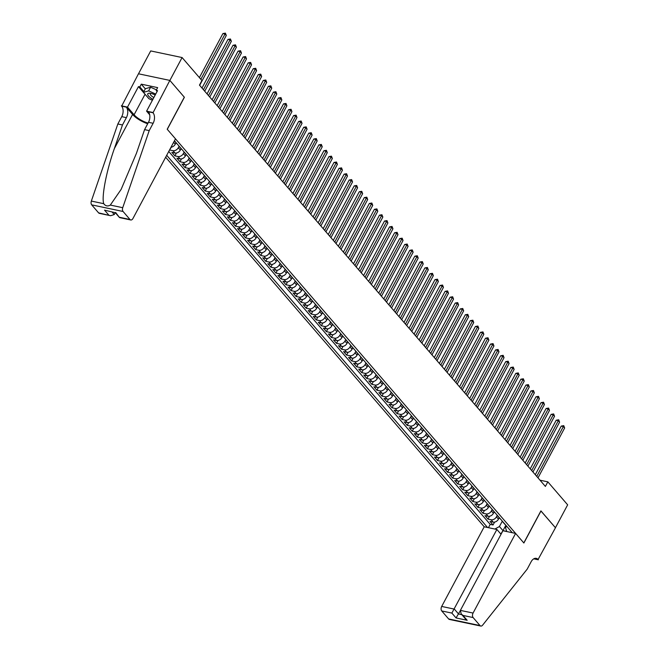 <?xml version="1.0" encoding="UTF-8"?>
<svg xmlns="http://www.w3.org/2000/svg" width="659" height="659" viewBox="0 0 659 659"><rect width="100%" height="100%" fill="white"/><g stroke="black" fill="none" stroke-linecap="round" stroke-linejoin="round"><path stroke-width="0.99" d="M165.664 157.237L484.217 526.788L441.687 606.445L454.364 609.114L458.557 613.982L461.794 614.666M138.497 73.792L150.713 50.924L182.098 57.547L169.874 80.431L184.388 97.277L167.279 129.321L523.806 542.925L540.915 510.882L555.438 527.727L567.654 504.835L547.835 481.844L540.026 480.197M169.643 149.791L171.389 147.163M181.068 148.679L180.319 150.079A4.407 3.138 -40.8 0 1 174.973 153.028L171.875 152.377L174.907 155.895L176.439 153.02M186.118 154.544L185.368 155.944A4.407 3.138 -40.8 0 1 180.022 158.885L176.925 158.234L179.956 161.752L181.489 158.877M191.168 160.401L190.418 161.801A4.407 3.138 -40.8 0 1 185.072 164.75L181.975 164.091L185.006 167.608L186.538 164.734M196.217 166.257L195.468 167.658A4.407 3.138 -40.8 0 1 190.121 170.607L187.024 169.948L190.056 173.465L191.588 170.599M201.267 172.114L200.517 173.515A4.407 3.138 -40.8 0 1 195.171 176.464L192.074 175.813L195.105 179.322L196.637 176.455M206.316 177.971L205.567 179.372A4.407 3.138 -40.8 0 1 200.221 182.321L197.123 181.67L200.155 185.187L201.687 182.312M211.366 183.836L210.616 185.237A4.407 3.138 -40.8 0 1 205.27 188.177L202.173 187.527L205.204 191.044L206.737 188.169M216.416 189.693L215.666 191.094A4.407 3.138 -40.8 0 1 210.32 194.034L207.223 193.384L210.254 196.901L211.786 194.026M221.465 195.55L220.716 196.95A4.407 3.138 -40.8 0 1 215.369 199.899L212.272 199.24L215.304 202.758L216.836 199.891M226.515 201.407L225.765 202.807A4.407 3.138 -40.8 0 1 220.419 205.756L217.322 205.106L220.353 208.615L221.885 205.748M231.564 207.264L230.823 208.664A4.407 3.138 -40.8 0 1 225.469 211.613L222.371 210.962L225.403 214.48L226.935 211.605M236.614 213.121L235.873 214.529A4.407 3.138 -40.8 0 1 230.518 217.47L227.421 216.819L230.452 220.337L231.984 217.462M241.664 218.986L240.922 220.386A4.407 3.138 -40.8 0 1 235.568 223.327L232.47 222.676L235.502 226.194L237.034 223.319M246.713 224.843L245.972 226.243A4.407 3.138 -40.8 0 1 240.617 229.192L237.528 228.533L240.551 232.05L242.084 229.184M251.763 230.699L251.021 232.1A4.407 3.138 -40.8 0 1 245.667 235.049L242.578 234.398L245.601 237.907L247.133 235.041M256.821 236.556L256.071 237.957A4.407 3.138 -40.8 0 1 250.717 240.906L247.627 240.255L250.651 243.764L252.191 240.897M261.87 242.413L261.121 243.822A4.407 3.138 -40.8 0 1 255.766 246.763L252.677 246.112L255.7 249.629L257.241 246.754M266.92 248.278L266.17 249.679A4.407 3.138 -40.8 0 1 260.824 252.619L257.727 251.969L260.758 255.486L262.29 252.611M271.969 254.135L271.22 255.535A4.407 3.138 -40.8 0 1 265.874 258.485L262.776 257.826L265.808 261.343L267.34 258.476M277.019 259.992L276.269 261.392A4.407 3.138 -40.8 0 1 270.923 264.341L267.826 263.691L270.857 267.2L272.389 264.333M282.068 265.849L281.319 267.249A4.407 3.138 -40.8 0 1 275.973 270.198L272.875 269.547L275.907 273.057L277.439 270.19M287.118 271.706L286.368 273.106A4.407 3.138 -40.8 0 1 281.022 276.055L277.925 275.404L280.956 278.922L282.489 276.047M292.168 277.571L291.418 278.971A4.407 3.138 -40.8 0 1 286.072 281.912L282.975 281.261L286.006 284.779L287.538 281.904M297.217 283.428L296.468 284.828A4.407 3.138 -40.8 0 1 291.121 287.777L288.024 287.118L291.056 290.635L292.588 287.769M302.267 289.285L301.517 290.685A4.407 3.138 -40.8 0 1 296.171 293.634L293.074 292.983L296.105 296.492L297.637 293.626M307.316 295.141L306.567 296.542A4.407 3.138 -40.8 0 1 301.221 299.491L298.123 298.84L301.155 302.349L302.687 299.483M312.366 300.998L311.616 302.399A4.407 3.138 -40.8 0 1 306.27 305.348L303.173 304.697L306.204 308.214L307.737 305.339M317.416 306.863L316.666 308.264A4.407 3.138 -40.8 0 1 311.32 311.205L308.223 310.554L311.254 314.071L312.786 311.196M322.465 312.72L321.716 314.121A4.407 3.138 -40.8 0 1 316.369 317.07L313.272 316.411L316.304 319.928L317.836 317.053M327.515 318.577L326.765 319.977A4.407 3.138 -40.8 0 1 321.419 322.926L318.322 322.267L321.353 325.785L322.885 322.918M332.564 324.434L331.815 325.834A4.407 3.138 -40.8 0 1 326.469 328.783L323.371 328.133L326.403 331.642L327.935 328.775M337.614 330.291L336.864 331.691A4.407 3.138 -40.8 0 1 331.518 334.64L328.421 333.989L331.452 337.507L332.984 334.632M342.664 336.156L341.914 337.556A4.407 3.138 -40.8 0 1 336.568 340.497L333.47 339.846L336.502 343.364L338.034 340.489M347.713 342.013L346.964 343.413A4.407 3.138 -40.8 0 1 341.617 346.362L338.52 345.703L341.551 349.221L343.084 346.346M352.763 347.87L352.021 349.27A4.407 3.138 -40.8 0 1 346.667 352.219L343.57 351.56L346.601 355.077L348.133 352.211M357.812 353.726L357.071 355.127A4.407 3.138 -40.8 0 1 351.717 358.076L348.619 357.425L351.651 360.934L353.183 358.068M362.862 359.583L362.12 360.984A4.407 3.138 -40.8 0 1 356.766 363.933L353.669 363.282L356.7 366.799L358.232 363.925M367.911 365.448L367.17 366.849A4.407 3.138 -40.8 0 1 361.816 369.79L358.727 369.139L361.75 372.656L363.282 369.781M372.961 371.305L372.22 372.706A4.407 3.138 -40.8 0 1 366.865 375.646L363.776 374.996L366.799 378.513L368.332 375.638M378.019 377.162L377.269 378.563A4.407 3.138 -40.8 0 1 371.915 381.512L368.826 380.853L371.849 384.37L373.389 381.503M383.068 383.019L382.319 384.419A4.407 3.138 -40.8 0 1 376.964 387.368L373.875 386.718L376.899 390.227L378.439 387.36M388.118 388.876L387.368 390.276A4.407 3.138 -40.8 0 1 382.022 393.225L378.925 392.575L381.956 396.092L383.489 393.217M393.168 394.733L392.418 396.141A4.407 3.138 -40.8 0 1 387.072 399.082L383.975 398.431L387.006 401.949L388.538 399.074M398.217 400.598L397.468 401.998A4.407 3.138 -40.8 0 1 392.121 404.939L389.024 404.288L392.056 407.806L393.588 404.931M403.267 406.455L402.517 407.855A4.407 3.138 -40.8 0 1 397.171 410.804L394.074 410.145L397.105 413.663L398.637 410.796M408.316 412.312L407.567 413.712A4.407 3.138 -40.8 0 1 402.221 416.661L399.123 416.01L402.155 419.519L403.687 416.653M413.366 418.168L412.616 419.569A4.407 3.138 -40.8 0 1 407.27 422.518L404.173 421.867L407.204 425.376L408.737 422.51M418.416 424.025L417.666 425.426A4.407 3.138 -40.8 0 1 412.32 428.375L409.223 427.724L412.254 431.241L413.786 428.366M423.465 429.89L422.716 431.291A4.407 3.138 -40.8 0 1 417.369 434.232L414.272 433.581L417.304 437.098L418.836 434.223M428.515 435.747L427.765 437.148A4.407 3.138 -40.8 0 1 422.419 440.097L419.322 439.438L422.353 442.955L423.885 440.088M433.564 441.604L432.815 443.005A4.407 3.138 -40.8 0 1 427.469 445.954L424.371 445.303L427.403 448.812L428.935 445.945M438.614 447.461L437.864 448.861A4.407 3.138 -40.8 0 1 432.518 451.81L429.421 451.16L432.452 454.669L433.984 451.802M443.664 453.318L442.914 454.718A4.407 3.138 -40.8 0 1 437.568 457.667L434.47 457.016L437.502 460.534L439.034 457.659M448.713 459.183L447.963 460.583A4.407 3.138 -40.8 0 1 442.617 463.524L439.52 462.873L442.551 466.391L444.084 463.516M453.763 465.04L453.013 466.44A4.407 3.138 -40.8 0 1 447.667 469.389L444.57 468.73L447.601 472.248L449.133 469.381M458.812 470.897L458.063 472.297A4.407 3.138 -40.8 0 1 452.717 475.246L449.619 474.587L452.651 478.104L454.183 475.238M463.862 476.754L463.112 478.154A4.407 3.138 -40.8 0 1 457.766 481.103L454.669 480.452L457.7 483.961L459.232 481.095M468.911 482.61L468.162 484.011A4.407 3.138 -40.8 0 1 462.816 486.96L459.718 486.309L462.75 489.826L464.282 486.952M473.961 488.476L473.22 489.876A4.407 3.138 -40.8 0 1 467.865 492.817L464.768 492.166L467.799 495.683L469.332 492.808M479.011 494.332L478.269 495.733A4.407 3.138 -40.8 0 1 472.915 498.682L469.818 498.023L472.849 501.54L474.381 498.665M484.06 500.189L483.319 501.59A4.407 3.138 -40.8 0 1 477.964 504.539L474.867 503.88L477.899 507.397L479.431 504.53M489.11 506.046L488.368 507.446A4.407 3.138 -40.8 0 1 483.014 510.396L479.925 509.745L482.948 513.254L484.48 510.387M494.159 511.903L493.418 513.303A4.407 3.138 -40.8 0 1 488.064 516.252L484.975 515.602L487.998 519.119L489.53 516.244M182.098 57.547L201.918 80.538L199.471 85.118L545.388 486.424L547.835 481.844M512.29 532.711L174.454 140.779M166.702 155.302L487.528 527.488M497.232 515.346L496.449 516.821A4.407 3.138 139.2 0 1 491.095 519.77L487.998 519.119M499.217 517.768L498.468 519.168L496.449 516.821M492.182 509.489L491.392 510.964A4.407 3.138 139.2 0 1 486.045 513.913L482.948 513.254M487.133 503.633L486.342 505.107A4.407 3.138 139.2 0 1 480.996 508.048L477.899 507.397M482.083 497.767L481.292 499.25A4.407 3.138 139.2 0 1 475.946 502.191L472.849 501.54M477.034 491.911L476.243 493.385A4.407 3.138 139.2 0 1 470.897 496.334L467.799 495.683M471.984 486.054L471.193 487.528A4.407 3.138 139.2 0 1 465.847 490.477L462.75 489.826M466.934 480.197L466.144 481.671A4.407 3.138 139.2 0 1 460.798 484.62L457.7 483.961M461.885 474.34L461.094 475.814A4.407 3.138 139.2 0 1 455.748 478.755L452.651 478.104M456.835 468.483L456.044 469.958A4.407 3.138 139.2 0 1 450.698 472.898L447.601 472.248M451.786 462.618L450.995 464.093A4.407 3.138 139.2 0 1 445.649 467.042L442.551 466.391M446.736 456.761L445.945 458.236A4.407 3.138 139.2 0 1 440.599 461.185L437.502 460.534M441.687 450.904L440.896 452.379A4.407 3.138 139.2 0 1 435.55 455.328L432.452 454.669M436.637 445.047L435.846 446.522A4.407 3.138 139.2 0 1 430.5 449.471L427.403 448.812M431.587 439.191L430.797 440.665A4.407 3.138 139.2 0 1 425.45 443.606L422.353 442.955M426.538 433.325L425.747 434.8A4.407 3.138 139.2 0 1 420.401 437.749L417.304 437.098M421.48 427.469L420.697 428.943A4.407 3.138 139.2 0 1 415.351 431.892L412.254 431.241M416.43 421.612L415.648 423.086A4.407 3.138 139.2 0 1 410.302 426.035L407.204 425.376M411.381 415.755L410.598 417.229A4.407 3.138 139.2 0 1 405.252 420.178L402.155 419.519M406.331 409.898L405.549 411.373A4.407 3.138 139.2 0 1 400.194 414.313L397.105 413.663M401.282 404.033L400.499 405.507A4.407 3.138 139.2 0 1 395.145 408.456L392.056 407.806M396.232 398.176L395.449 399.651A4.407 3.138 139.2 0 1 390.095 402.6L387.006 401.949M391.182 392.319L390.4 393.794A4.407 3.138 139.2 0 1 385.045 396.743L381.956 396.092M386.133 386.462L385.35 387.937A4.407 3.138 139.2 0 1 379.996 390.886L376.899 390.227M381.083 380.605L380.301 382.08A4.407 3.138 139.2 0 1 374.946 385.021L371.849 384.37M376.034 374.74L375.243 376.215A4.407 3.138 139.2 0 1 369.897 379.164L366.799 378.513M370.984 368.883L370.193 370.358A4.407 3.138 139.2 0 1 364.847 373.307L361.75 372.656M365.934 363.027L365.144 364.501A4.407 3.138 139.2 0 1 359.798 367.45L356.7 366.799M360.885 357.17L360.094 358.644A4.407 3.138 139.2 0 1 354.748 361.593L351.651 360.934M355.835 351.313L355.044 352.787A4.407 3.138 139.2 0 1 349.698 355.728L346.601 355.077M350.786 345.448L349.995 346.931A4.407 3.138 139.2 0 1 344.649 349.871L341.551 349.221M345.736 339.591L344.945 341.065A4.407 3.138 139.2 0 1 339.599 344.014L336.502 343.364M340.687 333.734L339.896 335.209A4.407 3.138 139.2 0 1 334.55 338.158L331.452 337.507M335.637 327.877L334.846 329.352A4.407 3.138 139.2 0 1 329.5 332.301L326.403 331.642M330.587 322.02L329.797 323.495A4.407 3.138 139.2 0 1 324.45 326.436L321.353 325.785M325.538 316.163L324.747 317.638A4.407 3.138 139.2 0 1 319.401 320.579L316.304 319.928M320.488 310.298L319.697 311.773A4.407 3.138 139.2 0 1 314.351 314.722L311.254 314.071M315.439 304.442L314.648 305.916A4.407 3.138 139.2 0 1 309.302 308.865L306.204 308.214M310.389 298.585L309.598 300.059A4.407 3.138 139.2 0 1 304.252 303.008L301.155 302.349M305.339 292.728L304.549 294.202A4.407 3.138 139.2 0 1 299.202 297.143L296.105 296.492M300.282 286.871L299.499 288.345A4.407 3.138 139.2 0 1 294.153 291.286L291.056 290.635M295.232 281.006L294.449 282.48A4.407 3.138 139.2 0 1 289.103 285.429L286.006 284.779M290.182 275.149L289.4 276.623A4.407 3.138 139.2 0 1 284.054 279.573L280.956 278.922M285.133 269.292L284.35 270.767A4.407 3.138 139.2 0 1 278.996 273.716L275.907 273.057M280.083 263.435L279.301 264.91A4.407 3.138 139.2 0 1 273.946 267.859L270.857 267.2M275.034 257.578L274.251 259.053A4.407 3.138 139.2 0 1 268.897 261.994L265.808 261.343M269.984 251.713L269.202 253.188A4.407 3.138 139.2 0 1 263.847 256.137L260.758 255.486M264.934 245.856L264.152 247.331A4.407 3.138 139.2 0 1 258.798 250.28L255.7 249.629M259.885 240L259.102 241.474A4.407 3.138 139.2 0 1 253.748 244.423L250.651 243.764M254.835 234.143L254.044 235.617A4.407 3.138 139.2 0 1 248.698 238.566L245.601 237.907M249.786 228.286L248.995 229.76A4.407 3.138 139.2 0 1 243.649 232.701L240.551 232.05M244.736 222.421L243.945 223.895A4.407 3.138 139.2 0 1 238.599 226.844L235.502 226.194M239.687 216.564L238.896 218.038A4.407 3.138 139.2 0 1 233.55 220.987L230.452 220.337M234.637 210.707L233.846 212.182A4.407 3.138 139.2 0 1 228.5 215.131L225.403 214.48M229.587 204.85L228.797 206.325A4.407 3.138 139.2 0 1 223.45 209.274L220.353 208.615M224.538 198.993L223.747 200.468A4.407 3.138 139.2 0 1 218.401 203.409L215.304 202.758M219.488 193.128L218.697 194.603A4.407 3.138 139.2 0 1 213.351 197.552L210.254 196.901M214.439 187.271L213.648 188.746A4.407 3.138 139.2 0 1 208.302 191.695L205.204 191.044M209.389 181.414L208.598 182.889A4.407 3.138 139.2 0 1 203.252 185.838L200.155 185.187M204.339 175.558L203.549 177.032A4.407 3.138 139.2 0 1 198.202 179.981L195.105 179.322M199.29 169.701L198.499 171.175A4.407 3.138 139.2 0 1 193.153 174.116L190.056 173.465M194.24 163.836L193.449 165.318A4.407 3.138 139.2 0 1 188.103 168.259L185.006 167.608M189.191 157.979L188.4 159.453A4.407 3.138 139.2 0 1 183.054 162.402L179.956 161.752M184.141 152.122L183.35 153.596A4.407 3.138 139.2 0 1 178.004 156.545L174.907 155.895M179.083 146.265L178.301 147.74A4.407 3.138 139.2 0 1 172.955 150.689L169.857 150.03M176.019 142.822L175.269 144.222L173.63 142.319M168.753 151.455L490.214 524.375L493.047 524.976L494.588 522.101M498.468 519.168A4.407 3.138 -40.8 0 1 493.113 522.109L490.024 521.458L493.047 524.976M506.779 531.549L505.552 527.81L506.516 526.006M505.857 525.239L502.974 530.627L506.73 531.418M502.282 521.203L499.44 526.525L502.974 530.627L500.832 534.029M174.997 141.413A4.407 3.138 139.2 0 1 174.38 140.919L176.381 143.242A4.407 3.138 -40.8 0 0 177.024 143.761M180.047 147.278A4.407 3.138 139.2 0 1 179.413 146.759A4.407 3.138 139.2 0 1 179.001 146.051M171.019 147.221A4.407 3.138 -40.8 0 0 175.269 144.222M179.413 146.759L181.431 149.107A4.407 3.138 -40.8 0 0 182.073 149.618M185.097 153.135A4.407 3.138 139.2 0 1 184.462 152.616A4.407 3.138 139.2 0 1 184.05 151.916M184.462 152.616L186.481 154.964A4.407 3.138 -40.8 0 0 187.123 155.475M190.146 158.992A4.407 3.138 139.2 0 1 189.512 158.481A4.407 3.138 139.2 0 1 189.1 157.773M189.512 158.481L191.53 160.821A4.407 3.138 -40.8 0 0 192.173 161.331M195.204 164.849A4.407 3.138 139.2 0 1 194.562 164.338A4.407 3.138 139.2 0 1 194.15 163.63M194.562 164.338L196.58 166.678A4.407 3.138 -40.8 0 0 197.222 167.197M200.254 170.706A4.407 3.138 139.2 0 1 199.611 170.195A4.407 3.138 139.2 0 1 199.199 169.487M199.611 170.195L201.629 172.534A4.407 3.138 -40.8 0 0 202.272 173.053M205.303 176.571A4.407 3.138 139.2 0 1 204.661 176.052A4.407 3.138 139.2 0 1 204.249 175.343M204.661 176.052L206.679 178.4A4.407 3.138 -40.8 0 0 207.321 178.91M210.353 182.428A4.407 3.138 139.2 0 1 209.71 181.909A4.407 3.138 139.2 0 1 209.298 181.209M209.71 181.909L211.728 184.256A4.407 3.138 -40.8 0 0 212.371 184.767M215.402 188.285A4.407 3.138 139.2 0 1 214.76 187.774A4.407 3.138 139.2 0 1 214.348 187.065M214.76 187.774L216.778 190.113A4.407 3.138 -40.8 0 0 217.421 190.624M220.452 194.141A4.407 3.138 139.2 0 1 219.809 193.631A4.407 3.138 139.2 0 1 219.398 192.922M219.809 193.631L221.828 195.97A4.407 3.138 -40.8 0 0 222.47 196.489M225.502 199.998A4.407 3.138 139.2 0 1 224.859 199.488A4.407 3.138 139.2 0 1 224.447 198.779M224.859 199.488L226.885 201.827A4.407 3.138 -40.8 0 0 227.52 202.346M230.551 205.863A4.407 3.138 139.2 0 1 229.909 205.344A4.407 3.138 139.2 0 1 229.497 204.636M229.909 205.344L231.935 207.692A4.407 3.138 -40.8 0 0 232.569 208.203M235.601 211.72A4.407 3.138 139.2 0 1 234.958 211.201A4.407 3.138 139.2 0 1 234.546 210.493M234.958 211.201L236.985 213.549A4.407 3.138 -40.8 0 0 237.619 214.06M240.65 217.577A4.407 3.138 139.2 0 1 240.008 217.066A4.407 3.138 139.2 0 1 239.596 216.358M240.008 217.066L242.034 219.406A4.407 3.138 -40.8 0 0 242.669 219.917M245.7 223.434A4.407 3.138 139.2 0 1 245.057 222.923A4.407 3.138 139.2 0 1 244.646 222.215M245.057 222.923L247.084 225.263A4.407 3.138 -40.8 0 0 247.718 225.782M250.749 229.291A4.407 3.138 139.2 0 1 250.115 228.78A4.407 3.138 139.2 0 1 249.695 228.072M250.115 228.78L252.133 231.12A4.407 3.138 -40.8 0 0 252.768 231.638M255.799 235.156A4.407 3.138 139.2 0 1 255.165 234.637A4.407 3.138 139.2 0 1 254.745 233.929M255.165 234.637L257.183 236.985A4.407 3.138 -40.8 0 0 257.817 237.495M260.849 241.013A4.407 3.138 139.2 0 1 260.214 240.494A4.407 3.138 139.2 0 1 259.794 239.785M260.214 240.494L262.233 242.841A4.407 3.138 -40.8 0 0 262.867 243.352M265.898 246.87A4.407 3.138 139.2 0 1 265.264 246.351A4.407 3.138 139.2 0 1 264.844 245.65M265.264 246.351L267.282 248.698A4.407 3.138 -40.8 0 0 267.916 249.209M270.948 252.727A4.407 3.138 139.2 0 1 270.314 252.216A4.407 3.138 139.2 0 1 269.893 251.507M270.314 252.216L272.332 254.555A4.407 3.138 -40.8 0 0 272.966 255.074M275.997 258.583A4.407 3.138 139.2 0 1 275.363 258.073A4.407 3.138 139.2 0 1 274.943 257.364M275.363 258.073L277.381 260.412A4.407 3.138 -40.8 0 0 278.016 260.931M281.047 264.44A4.407 3.138 139.2 0 1 280.413 263.929A4.407 3.138 139.2 0 1 279.993 263.221M280.413 263.929L282.431 266.277A4.407 3.138 -40.8 0 0 283.065 266.788M286.097 270.305A4.407 3.138 139.2 0 1 285.462 269.786A4.407 3.138 139.2 0 1 285.05 269.078M285.462 269.786L287.481 272.134A4.407 3.138 -40.8 0 0 288.123 272.645M291.146 276.162A4.407 3.138 139.2 0 1 290.512 275.643A4.407 3.138 139.2 0 1 290.1 274.943M290.512 275.643L292.53 277.991A4.407 3.138 -40.8 0 0 293.173 278.502M296.196 282.019A4.407 3.138 139.2 0 1 295.562 281.508A4.407 3.138 139.2 0 1 295.15 280.8M295.562 281.508L297.58 283.848A4.407 3.138 -40.8 0 0 298.222 284.367M301.245 287.876A4.407 3.138 139.2 0 1 300.611 287.365A4.407 3.138 139.2 0 1 300.199 286.657M300.611 287.365L302.629 289.705A4.407 3.138 -40.8 0 0 303.272 290.224M306.295 293.733A4.407 3.138 139.2 0 1 305.661 293.222A4.407 3.138 139.2 0 1 305.249 292.514M305.661 293.222L307.679 295.57A4.407 3.138 -40.8 0 0 308.321 296.08M311.353 299.598A4.407 3.138 139.2 0 1 310.71 299.079A4.407 3.138 139.2 0 1 310.298 298.37M310.71 299.079L312.728 301.427A4.407 3.138 -40.8 0 0 313.371 301.937M316.402 305.455A4.407 3.138 139.2 0 1 315.76 304.936A4.407 3.138 139.2 0 1 315.348 304.236M315.76 304.936L317.778 307.283A4.407 3.138 -40.8 0 0 318.421 307.794M321.452 311.312A4.407 3.138 139.2 0 1 320.809 310.801A4.407 3.138 139.2 0 1 320.398 310.092M320.809 310.801L322.828 313.14A4.407 3.138 -40.8 0 0 323.47 313.651M326.502 317.168A4.407 3.138 139.2 0 1 325.859 316.658A4.407 3.138 139.2 0 1 325.447 315.949M325.859 316.658L327.877 318.997A4.407 3.138 -40.8 0 0 328.52 319.516M331.551 323.025A4.407 3.138 139.2 0 1 330.909 322.515A4.407 3.138 139.2 0 1 330.497 321.806M330.909 322.515L332.927 324.854A4.407 3.138 -40.8 0 0 333.569 325.373M336.601 328.89A4.407 3.138 139.2 0 1 335.958 328.371A4.407 3.138 139.2 0 1 335.546 327.663M335.958 328.371L337.976 330.719A4.407 3.138 -40.8 0 0 338.619 331.23M341.65 334.747A4.407 3.138 139.2 0 1 341.008 334.228A4.407 3.138 139.2 0 1 340.596 333.528M341.008 334.228L343.026 336.576A4.407 3.138 -40.8 0 0 343.668 337.087M346.7 340.604A4.407 3.138 139.2 0 1 346.057 340.093A4.407 3.138 139.2 0 1 345.646 339.385M346.057 340.093L348.084 342.433A4.407 3.138 -40.8 0 0 348.718 342.944M351.749 346.461A4.407 3.138 139.2 0 1 351.107 345.95A4.407 3.138 139.2 0 1 350.695 345.242M351.107 345.95L353.133 348.29A4.407 3.138 -40.8 0 0 353.768 348.809M356.799 352.318A4.407 3.138 139.2 0 1 356.157 351.807A4.407 3.138 139.2 0 1 355.745 351.099M356.157 351.807L358.183 354.147A4.407 3.138 -40.8 0 0 358.817 354.666M361.849 358.183A4.407 3.138 139.2 0 1 361.206 357.664A4.407 3.138 139.2 0 1 360.794 356.956M361.206 357.664L363.233 360.012A4.407 3.138 -40.8 0 0 363.867 360.522M366.898 364.04A4.407 3.138 139.2 0 1 366.256 363.521A4.407 3.138 139.2 0 1 365.844 362.821M366.256 363.521L368.282 365.869A4.407 3.138 -40.8 0 0 368.916 366.379M371.948 369.897A4.407 3.138 139.2 0 1 371.314 369.386A4.407 3.138 139.2 0 1 370.893 368.678M371.314 369.386L373.332 371.725A4.407 3.138 -40.8 0 0 373.966 372.236M376.997 375.754A4.407 3.138 139.2 0 1 376.363 375.243A4.407 3.138 139.2 0 1 375.943 374.534M376.363 375.243L378.381 377.582A4.407 3.138 -40.8 0 0 379.016 378.101M382.047 381.61A4.407 3.138 139.2 0 1 381.413 381.1A4.407 3.138 139.2 0 1 380.993 380.391M381.413 381.1L383.431 383.439A4.407 3.138 -40.8 0 0 384.065 383.958M387.097 387.476A4.407 3.138 139.2 0 1 386.462 386.957A4.407 3.138 139.2 0 1 386.042 386.248M386.462 386.957L388.481 389.304A4.407 3.138 -40.8 0 0 389.115 389.815M392.146 393.332A4.407 3.138 139.2 0 1 391.512 392.813A4.407 3.138 139.2 0 1 391.092 392.105M391.512 392.813L393.53 395.161A4.407 3.138 -40.8 0 0 394.164 395.672M397.196 399.189A4.407 3.138 139.2 0 1 396.561 398.679A4.407 3.138 139.2 0 1 396.141 397.97M396.561 398.679L398.58 401.018A4.407 3.138 -40.8 0 0 399.214 401.529M402.245 405.046A4.407 3.138 139.2 0 1 401.611 404.535A4.407 3.138 139.2 0 1 401.191 403.827M401.611 404.535L403.629 406.875A4.407 3.138 -40.8 0 0 404.264 407.394M407.295 410.903A4.407 3.138 139.2 0 1 406.661 410.392A4.407 3.138 139.2 0 1 406.249 409.684M406.661 410.392L408.679 412.732A4.407 3.138 -40.8 0 0 409.321 413.251M412.345 416.76A4.407 3.138 139.2 0 1 411.71 416.249A4.407 3.138 139.2 0 1 411.298 415.541M411.71 416.249L413.728 418.597A4.407 3.138 -40.8 0 0 414.371 419.108M417.394 422.625A4.407 3.138 139.2 0 1 416.76 422.106A4.407 3.138 139.2 0 1 416.348 421.398M416.76 422.106L418.778 424.454A4.407 3.138 -40.8 0 0 419.421 424.964M422.444 428.482A4.407 3.138 139.2 0 1 421.809 427.963A4.407 3.138 139.2 0 1 421.398 427.263M421.809 427.963L423.828 430.311A4.407 3.138 -40.8 0 0 424.47 430.821M427.493 434.339A4.407 3.138 139.2 0 1 426.859 433.828A4.407 3.138 139.2 0 1 426.447 433.12M426.859 433.828L428.877 436.167A4.407 3.138 -40.8 0 0 429.52 436.686M432.551 440.196A4.407 3.138 139.2 0 1 431.909 439.685A4.407 3.138 139.2 0 1 431.497 438.976M431.909 439.685L433.927 442.024A4.407 3.138 -40.8 0 0 434.569 442.543M437.601 446.052A4.407 3.138 139.2 0 1 436.958 445.542A4.407 3.138 139.2 0 1 436.546 444.833M436.958 445.542L438.976 447.889A4.407 3.138 -40.8 0 0 439.619 448.4M442.65 451.917A4.407 3.138 139.2 0 1 442.008 451.399A4.407 3.138 139.2 0 1 441.596 450.69M442.008 451.399L444.026 453.746A4.407 3.138 -40.8 0 0 444.668 454.257M447.7 457.774A4.407 3.138 139.2 0 1 447.057 457.255A4.407 3.138 139.2 0 1 446.645 456.555M447.057 457.255L449.076 459.603A4.407 3.138 -40.8 0 0 449.718 460.114M452.749 463.631A4.407 3.138 139.2 0 1 452.107 463.12A4.407 3.138 139.2 0 1 451.695 462.412M452.107 463.12L454.125 465.46A4.407 3.138 -40.8 0 0 454.768 465.979M457.799 469.488A4.407 3.138 139.2 0 1 457.157 468.977A4.407 3.138 139.2 0 1 456.745 468.269M457.157 468.977L459.175 471.317A4.407 3.138 -40.8 0 0 459.817 471.836M462.849 475.345A4.407 3.138 139.2 0 1 462.206 474.834A4.407 3.138 139.2 0 1 461.794 474.126M462.206 474.834L464.224 477.182A4.407 3.138 -40.8 0 0 464.867 477.693M467.898 481.21A4.407 3.138 139.2 0 1 467.256 480.691A4.407 3.138 139.2 0 1 466.844 479.983M467.256 480.691L469.282 483.039A4.407 3.138 -40.8 0 0 469.916 483.549M472.948 487.067A4.407 3.138 139.2 0 1 472.305 486.548A4.407 3.138 139.2 0 1 471.893 485.848M472.305 486.548L474.332 488.896A4.407 3.138 -40.8 0 0 474.966 489.406M477.997 492.924A4.407 3.138 139.2 0 1 477.355 492.413A4.407 3.138 139.2 0 1 476.943 491.705M477.355 492.413L479.381 494.752A4.407 3.138 -40.8 0 0 480.016 495.263M483.047 498.781A4.407 3.138 139.2 0 1 482.404 498.27A4.407 3.138 139.2 0 1 481.993 497.561M482.404 498.27L484.431 500.609A4.407 3.138 -40.8 0 0 485.065 501.128M488.097 504.637A4.407 3.138 139.2 0 1 487.454 504.127A4.407 3.138 139.2 0 1 487.042 503.418M487.454 504.127L489.48 506.466A4.407 3.138 -40.8 0 0 490.115 506.985M493.146 510.503A4.407 3.138 139.2 0 1 492.512 509.984A4.407 3.138 139.2 0 1 492.092 509.275M492.512 509.984L494.53 512.331A4.407 3.138 -40.8 0 0 495.164 512.842M498.196 516.359A4.407 3.138 139.2 0 1 497.561 515.84A4.407 3.138 139.2 0 1 497.141 515.14M497.561 515.84L499.58 518.188A4.407 3.138 -40.8 0 0 500.214 518.699M503.245 522.216A4.407 3.138 139.2 0 1 502.611 521.706A4.407 3.138 139.2 0 1 502.191 520.997M490.214 524.375L488.443 527.678M494.884 529.037L499.44 526.525M502.611 521.706L504.629 524.045A4.407 3.138 -40.8 0 0 505.264 524.556M200.847 79.302L225.024 34.013L226.292 35.479L199.669 85.34M199.389 77.614L222.907 33.568L225.024 34.013L225.403 33.131L226.292 35.479M222.907 33.568L225.403 33.131M155.186 95.053A7.158 2.397 -151.9 0 0 149.815 93.232A7.158 2.397 -151.9 0 0 147.682 94.278A7.158 2.397 -151.9 0 0 152.921 99.287M150.977 93.421A4.901 1.639 -151.9 0 0 150.351 93.8A4.901 1.639 -151.9 0 0 150.285 94.113A4.901 1.639 -151.9 0 0 153.86 97.532M152.394 100.275L148.893 98.685L143.44 92.359L145.4 88.693L150.598 87.202L156.447 89.855M143.44 92.359L148.646 90.868L155.705 94.072M150.598 87.202L148.646 90.868M175.492 138.843L132.953 218.491A3.303 2.043 101.9 0 1 130.762 219.974A3.303 2.043 101.9 0 1 129.971 219.488L123.085 211.49L91.7 204.867A3.303 2.043 -78.1 0 1 91.346 201.077L117.837 123.991L121.742 116.659A7.71 4.761 101.9 0 0 121.635 106.157L138.464 73.783L169.849 80.406L184.314 97.186L167.205 129.238L175.492 138.843M117.837 123.991L122.475 124.963L114.353 148.605C106.363 171.151 101.362 197.156 103.751 203.689C105.522 206.102 107.705 206.564 110.317 205.073L121.157 189.355L136.454 153.267L144.576 129.625L148.481 122.302A7.71 4.761 101.9 0 0 148.374 111.791L153.012 112.771L169.849 80.406M144.576 129.625L149.214 130.606L153.127 123.282A7.71 4.761 101.9 0 0 153.012 112.771M114.353 148.605L132.591 114.452L126.273 107.129A7.71 4.761 101.9 0 1 126.388 117.64L122.475 124.963M98.595 212.865L110.597 215.715L99.377 213.351A3.303 2.043 -78.1 0 1 98.595 212.865L91.7 204.867M110.317 205.073L122.731 207.692L149.214 130.606M145.672 94.945A12.389 4.152 28.1 0 1 145.046 94.262L138.456 86.617L139.815 86.906L143.851 91.593M157.114 91.436L156.183 90.357L157.649 87.614L141.281 84.163L139.815 86.906M156.183 90.357L157.542 90.645L146.586 111.149L152.74 112.45M121.355 105.827L127.5 107.129L134.09 114.773A12.389 4.152 -151.9 0 0 148.077 123.068M138.456 86.617L127.5 107.129M115.234 212.717L114.254 214.554L110.597 215.715M132.591 114.452A14.35 4.811 -151.9 0 0 147.715 123.744M149.692 114.748L146.586 111.149M122.731 207.692A3.303 2.043 101.9 0 0 123.085 211.49M141.281 84.163L145.318 88.841M108.727 215.007L104.534 210.139L115.333 212.733L119.526 217.594L130.762 219.974M104.534 210.139L115.35 212.742M115.646 212.486L119.543 217.602M501.038 534.268L496.894 529.465L451.868 613.084L441.736 610.951L448.631 618.941L480.007 625.564A3.303 2.043 101.9 0 0 480.798 626.05A3.303 2.043 101.9 0 0 482.594 625.177L527.208 569.112L531.113 561.789A7.71 4.761 -78.1 0 1 536.245 558.346A7.71 4.761 -78.1 0 1 538.074 559.483L555.463 527.76L540.882 510.947M496.894 529.465L484.217 526.788M540.99 510.972L523.88 543.016L515.602 533.411L473.071 613.059A3.303 2.043 101.9 0 0 473.121 617.565L480.007 625.564M538.354 559.804L533.757 558.832M515.602 533.411L502.924 530.734L460.386 610.391L473.071 613.059M480.798 626.05L449.413 619.435A3.303 2.043 -78.1 0 1 448.631 618.941M441.736 610.951A3.303 2.043 -78.1 0 1 441.687 606.445M460.188 610.926L456.061 617.944L451.868 613.084M473.121 617.565L462.98 615.432L461.226 613.999L460.386 610.391M462.98 615.432L467.173 620.292L465.411 618.867L461.226 613.999M203.45 89.739L230.082 39.869L231.342 41.336L204.718 91.197M201.992 88.042L227.956 39.425L230.082 39.869L230.452 38.988L231.342 41.336M227.956 39.425L230.452 38.988M208.499 95.596L235.131 45.735L236.392 47.193L209.768 97.062M207.05 93.907L233.006 45.282L235.131 45.735L235.502 44.845L236.392 47.193M233.006 45.282L235.502 44.845M213.549 101.453L240.181 51.591L241.441 53.058L214.818 102.919M212.099 99.764L238.056 51.138L240.181 51.591L240.551 50.702L241.441 53.058M238.056 51.138L240.551 50.702M218.599 107.31L245.23 57.448L246.491 58.915L219.867 108.776M217.149 105.621L243.105 57.004L245.23 57.448L245.609 56.559L246.491 58.915M243.105 57.004L245.609 56.559M223.656 113.167L250.28 63.305L251.54 64.771L224.917 114.633M222.198 111.478L248.155 62.86L250.28 63.305L250.659 62.424L251.54 64.771M248.155 62.86L250.659 62.424M228.706 119.032L255.33 69.162L256.59 70.628L229.966 120.49M227.248 117.335L253.204 68.717L255.33 69.162L255.708 68.281L256.59 70.628M253.204 68.717L255.708 68.281M233.756 124.889L260.379 75.027L261.639 76.485L235.016 126.355M232.297 123.2L258.254 74.574L260.379 75.027L260.758 74.138L261.639 76.485M258.254 74.574L260.758 74.138M238.805 130.746L265.429 80.884L266.689 82.342L240.065 132.212M237.347 129.057L263.303 80.431L265.429 80.884L265.808 79.994L266.689 82.342M263.303 80.431L265.808 79.994M243.855 136.602L270.478 86.741L271.739 88.207L245.115 138.069M242.397 134.914L268.353 86.296L270.478 86.741L270.857 85.851L271.739 88.207M268.353 86.296L270.857 85.851M248.904 142.459L275.528 92.598L276.788 94.064L250.165 143.926M247.446 140.771L273.403 92.153L275.528 92.598L275.907 91.716L276.788 94.064M273.403 92.153L275.907 91.716M253.954 148.324L280.577 98.455L281.838 99.921L255.214 149.782M252.496 146.627L278.46 98.01L280.577 98.455L280.956 97.573L281.838 99.921M278.46 98.01L280.956 97.573M259.003 154.181L285.627 104.311L286.887 105.778L260.264 155.648M257.545 152.493L283.51 103.867L285.627 104.311L286.006 103.43L286.887 105.778M283.51 103.867L286.006 103.43M264.053 160.038L290.677 110.177L291.937 111.635L265.313 161.504M262.595 158.349L288.56 109.723L290.677 110.177L291.056 109.287L291.937 111.635M288.56 109.723L291.056 109.287M269.103 165.895L295.726 116.033L296.987 117.5L270.363 167.361M267.645 164.206L293.609 115.589L295.726 116.033L296.105 115.144L296.987 117.5M293.609 115.589L296.105 115.144M274.152 171.752L300.776 121.89L302.036 123.357L275.413 173.218M272.694 170.063L298.659 121.445L300.776 121.89L301.155 121.009L302.036 123.357M298.659 121.445L301.155 121.009M279.202 177.617L305.825 127.747L307.086 129.213L280.462 179.075M277.744 175.92L303.708 127.302L305.825 127.747L306.204 126.866L307.086 129.213M303.708 127.302L306.204 126.866M284.251 183.474L310.875 133.604L312.135 135.07L285.512 184.94M282.793 181.785L308.758 133.159L310.875 133.604L311.254 132.723L312.135 135.07M308.758 133.159L311.254 132.723M289.301 189.331L315.925 139.469L317.185 140.927L290.561 190.797M287.843 187.642L313.808 139.016L315.925 139.469L316.304 138.579L317.185 140.927M313.808 139.016L316.304 138.579M294.351 195.188L320.974 145.326L322.243 146.792L295.611 196.654M292.893 193.499L318.857 144.881L320.974 145.326L321.353 144.436L322.243 146.792M318.857 144.881L321.353 144.436M299.4 201.044L326.024 151.183L327.292 152.649L300.661 202.511M297.942 199.356L323.907 150.738L326.024 151.183L326.403 150.301L327.292 152.649M323.907 150.738L326.403 150.301M304.45 206.91L331.073 157.04L332.342 158.506L305.71 208.368M302.992 205.213L328.956 156.595L331.073 157.04L331.452 156.158L332.342 158.506M328.956 156.595L331.452 156.158M309.499 212.766L336.123 162.897L337.392 164.363L310.76 214.224M308.041 211.078L334.006 162.452L336.123 162.897L336.502 162.015L337.392 164.363M334.006 162.452L336.502 162.015M314.549 218.623L341.173 168.762L342.441 170.22L315.818 220.09M313.091 216.935L339.055 168.309L341.173 168.762L341.551 167.872L342.441 170.22M339.055 168.309L341.551 167.872M319.599 224.48L346.222 174.619L347.491 176.085L320.867 225.946M318.14 222.791L344.105 174.165L346.222 174.619L346.601 173.729L347.491 176.085M344.105 174.165L346.601 173.729M324.648 230.337L351.28 180.475L352.54 181.942L325.917 231.803M323.19 228.648L349.155 180.031L351.28 180.475L351.651 179.594L352.54 181.942M349.155 180.031L351.651 179.594M329.698 236.194L356.33 186.332L357.59 187.799L330.966 237.66M328.248 234.505L354.204 185.887L356.33 186.332L356.7 185.451L357.59 187.799M354.204 185.887L356.7 185.451M334.747 242.059L361.379 192.189L362.639 193.655L336.016 243.517M333.297 240.362L359.254 191.744L361.379 192.189L361.75 191.308L362.639 193.655M359.254 191.744L361.75 191.308M339.797 247.916L366.429 198.054L367.689 199.512L341.065 249.382M338.347 246.227L364.303 197.601L366.429 198.054L366.808 197.165L367.689 199.512M364.303 197.601L366.808 197.165M344.855 253.773L371.478 203.911L372.739 205.377L346.115 255.239M343.397 252.084L369.353 203.458L371.478 203.911L371.857 203.021L372.739 205.377M369.353 203.458L371.857 203.021M349.904 259.63L376.528 209.768L377.788 211.234L351.165 261.096M348.446 257.941L374.403 209.323L376.528 209.768L376.907 208.887L377.788 211.234M374.403 209.323L376.907 208.887M354.954 265.486L381.577 215.625L382.838 217.091L356.214 266.953M353.496 263.798L379.452 215.18L381.577 215.625L381.956 214.743L382.838 217.091M379.452 215.18L381.956 214.743M360.003 271.351L386.627 221.482L387.887 222.948L361.264 272.81M358.545 269.655L384.502 221.037L386.627 221.482L387.006 220.6L387.887 222.948M384.502 221.037L387.006 220.6M365.053 277.208L391.677 227.347L392.937 228.805L366.313 278.675M363.595 275.52L389.551 226.894L391.677 227.347L392.056 226.457L392.937 228.805M389.551 226.894L392.056 226.457M370.103 283.065L396.726 233.204L397.987 234.67L371.363 284.531M368.645 281.377L394.601 232.751L396.726 233.204L397.105 232.314L397.987 234.67M394.601 232.751L397.105 232.314M375.152 288.922L401.776 239.06L403.036 240.527L376.413 290.388M373.694 287.233L399.659 238.616L401.776 239.06L402.155 238.171L403.036 240.527M399.659 238.616L402.155 238.171M380.202 294.779L406.825 244.917L408.086 246.384L381.462 296.245M378.744 293.09L404.708 244.473L406.825 244.917L407.204 244.036L408.086 246.384M404.708 244.473L407.204 244.036M385.251 300.644L411.875 250.774L413.135 252.24L386.512 302.102M383.793 298.947L409.758 250.329L411.875 250.774L412.254 249.893L413.135 252.24M409.758 250.329L412.254 249.893M390.301 306.501L416.925 256.631L418.185 258.097L391.561 307.967M388.843 304.812L414.808 256.186L416.925 256.631L417.304 255.75L418.185 258.097M414.808 256.186L417.304 255.75M395.351 312.358L421.974 262.496L423.235 263.954L396.611 313.824M393.893 310.669L419.857 262.043L421.974 262.496L422.353 261.607L423.235 263.954M419.857 262.043L422.353 261.607M400.4 318.215L427.024 268.353L428.284 269.819L401.661 319.681M398.942 316.526L424.907 267.908L427.024 268.353L427.403 267.463L428.284 269.819M424.907 267.908L427.403 267.463M405.45 324.071L432.073 274.21L433.334 275.676L406.71 325.538M403.992 322.383L429.956 273.765L432.073 274.21L432.452 273.328L433.334 275.676M429.956 273.765L432.452 273.328M410.499 329.937L437.123 280.067L438.383 281.533L411.76 331.395M409.041 328.24L435.006 279.622L437.123 280.067L437.502 279.185L438.383 281.533M435.006 279.622L437.502 279.185M415.549 335.793L442.173 285.924L443.441 287.39L416.809 337.26M414.091 334.105L440.055 285.479L442.173 285.924L442.551 285.042L443.441 287.39M440.055 285.479L442.551 285.042M420.599 341.65L447.222 291.789L448.491 293.247L421.859 343.117M419.14 339.962L445.105 291.336L447.222 291.789L447.601 290.899L448.491 293.247M445.105 291.336L447.601 290.899M425.648 347.507L452.272 297.646L453.54 299.112L426.908 348.973M424.19 345.818L450.155 297.201L452.272 297.646L452.651 296.756L453.54 299.112M450.155 297.201L452.651 296.756M430.698 353.364L457.321 303.502L458.59 304.969L431.958 354.83M429.24 351.675L455.204 303.058L457.321 303.502L457.7 302.621L458.59 304.969M455.204 303.058L457.7 302.621M435.747 359.229L462.371 309.359L463.639 310.826L437.016 360.687M434.289 357.532L460.254 308.914L462.371 309.359L462.75 308.478L463.639 310.826M460.254 308.914L462.75 308.478M440.797 365.086L467.42 315.216L468.689 316.682L442.065 366.552M439.339 363.397L465.303 314.771L467.42 315.216L467.799 314.335L468.689 316.682M465.303 314.771L467.799 314.335M445.846 370.943L472.478 321.081L473.739 322.539L447.115 372.409M444.388 369.254L470.353 320.628L472.478 321.081L472.849 320.192L473.739 322.539M470.353 320.628L472.849 320.192M450.896 376.8L477.528 326.938L478.788 328.404L452.165 378.266M449.446 375.111L475.403 326.493L477.528 326.938L477.899 326.048L478.788 328.404M475.403 326.493L477.899 326.048M455.946 382.657L482.577 332.795L483.838 334.261L457.214 384.123M454.496 380.968L480.452 332.35L482.577 332.795L482.956 331.914L483.838 334.261M480.452 332.35L482.956 331.914M460.995 388.513L487.627 338.652L488.887 340.118L462.264 389.98M459.545 386.825L485.502 338.207L487.627 338.652L488.006 337.77L488.887 340.118M485.502 338.207L488.006 337.77M466.053 394.379L492.677 344.509L493.937 345.975L467.313 395.837M464.595 392.69L490.551 344.064L492.677 344.509L493.056 343.627L493.937 345.975M490.551 344.064L493.056 343.627M471.103 400.235L497.726 350.374L498.987 351.832L472.363 401.702M469.645 398.547L495.601 349.921L497.726 350.374L498.105 349.484L498.987 351.832M495.601 349.921L498.105 349.484M476.152 406.092L502.776 356.231L504.036 357.697L477.413 407.559M474.694 404.404L500.651 355.778L502.776 356.231L503.155 355.341L504.036 357.697M500.651 355.778L503.155 355.341M481.202 411.949L507.825 362.088L509.086 363.554L482.462 413.415M479.744 410.26L505.7 361.643L507.825 362.088L508.204 361.206L509.086 363.554M505.7 361.643L508.204 361.206M486.251 417.806L512.875 367.944L514.135 369.411L487.512 419.272M484.793 416.117L510.75 367.5L512.875 367.944L513.254 367.063L514.135 369.411M510.75 367.5L513.254 367.063M491.301 423.671L517.925 373.801L519.185 375.268L492.561 425.129M489.843 421.974L515.799 373.356L517.925 373.801L518.303 372.92L519.185 375.268M515.799 373.356L518.303 372.92M496.351 429.528L522.974 379.666L524.235 381.124L497.611 430.994M494.893 427.839L520.857 379.213L522.974 379.666L523.353 378.777L524.235 381.124M520.857 379.213L523.353 378.777M501.4 435.385L528.024 385.523L529.284 386.99L502.66 436.851M499.942 433.696L525.907 385.07L528.024 385.523L528.403 384.634L529.284 386.99M525.907 385.07L528.403 384.634M506.45 441.242L533.073 391.38L534.334 392.846L507.71 442.708M504.992 439.553L530.956 390.935L533.073 391.38L533.452 390.49L534.334 392.846M530.956 390.935L533.452 390.49M511.499 447.099L538.123 397.237L539.383 398.703L512.76 448.565M510.041 445.41L536.006 396.792L538.123 397.237L538.502 396.356L539.383 398.703M536.006 396.792L538.502 396.356M516.549 452.964L543.173 403.094L544.433 404.56L517.809 454.422M515.091 451.267L541.055 402.649L543.173 403.094L543.551 402.212L544.433 404.56M541.055 402.649L543.551 402.212M521.599 458.821L548.222 408.959L549.482 410.417L522.859 460.287M520.14 457.132L546.105 408.506L548.222 408.959L548.601 408.069L549.482 410.417M546.105 408.506L548.601 408.069M526.648 464.677L553.272 414.816L554.532 416.282L527.908 466.144M525.19 462.989L551.155 414.363L553.272 414.816L553.651 413.926L554.532 416.282M551.155 414.363L553.651 413.926M531.698 470.534L558.321 420.673L559.582 422.139L532.958 472.001M530.24 468.846L556.204 420.228L558.321 420.673L558.7 419.783L559.582 422.139M556.204 420.228L558.7 419.783M536.747 476.391L563.371 426.53L564.639 427.996L538.008 477.857M535.289 474.702L561.254 426.085L563.371 426.53L563.75 425.648L564.639 427.996M561.254 426.085L563.75 425.648M493.418 513.303L491.392 510.964M488.368 507.446L486.342 505.107M483.319 501.59L481.292 499.25M478.269 495.733L476.243 493.385M473.22 489.876L471.193 487.528M468.162 484.011L466.144 481.671M463.112 478.154L461.094 475.814M458.063 472.297L456.044 469.958M453.013 466.44L450.995 464.093M447.963 460.583L445.945 458.236M442.914 454.718L440.896 452.379M437.864 448.861L435.846 446.522M432.815 443.005L430.797 440.665M427.765 437.148L425.747 434.8M422.716 431.291L420.697 428.943M417.666 425.426L415.648 423.086M412.616 419.569L410.598 417.229M407.567 413.712L405.549 411.373M402.517 407.855L400.499 405.507M397.468 401.998L395.449 399.651M392.418 396.141L390.4 393.794M387.368 390.276L385.35 387.937M382.319 384.419L380.301 382.08M377.269 378.563L375.243 376.215M372.22 372.706L370.193 370.358M367.17 366.849L365.144 364.501M362.12 360.984L360.094 358.644M357.071 355.127L355.044 352.787M352.021 349.27L349.995 346.931M346.964 343.413L344.945 341.065M341.914 337.556L339.896 335.209M336.864 331.691L334.846 329.352M331.815 325.834L329.797 323.495M326.765 319.977L324.747 317.638M321.716 314.121L319.697 311.773M316.666 308.264L314.648 305.916M311.616 302.399L309.598 300.059M306.567 296.542L304.549 294.202M301.517 290.685L299.499 288.345M296.468 284.828L294.449 282.48M291.418 278.971L289.4 276.623M286.368 273.106L284.35 270.767M281.319 267.249L279.301 264.91M276.269 261.392L274.251 259.053M271.22 255.535L269.202 253.188M266.17 249.679L264.152 247.331M261.121 243.822L259.102 241.474M256.071 237.957L254.044 235.617M251.021 232.1L248.995 229.76M245.972 226.243L243.945 223.895M240.922 220.386L238.896 218.038M235.873 214.529L233.846 212.182M230.823 208.664L228.797 206.325M225.765 202.807L223.747 200.468M220.716 196.95L218.697 194.603M215.666 191.094L213.648 188.746M210.616 185.237L208.598 182.889M205.567 179.372L203.549 177.032M200.517 173.515L198.499 171.175M195.468 167.658L193.449 165.318M190.418 161.801L188.4 159.453M185.368 155.944L183.35 153.596M180.319 150.079L178.301 147.74M493.113 522.109L491.095 519.77M488.064 516.252L486.045 513.913M483.014 510.396L480.996 508.048M477.964 504.539L475.946 502.191M472.915 498.682L470.897 496.334M467.865 492.817L465.847 490.477M462.816 486.96L460.798 484.62M457.766 481.103L455.748 478.755M452.717 475.246L450.698 472.898M447.667 469.389L445.649 467.042M442.617 463.524L440.599 461.185M437.568 457.667L435.55 455.328M432.518 451.81L430.5 449.471M427.469 445.954L425.45 443.606M422.419 440.097L420.401 437.749M417.369 434.232L415.351 431.892M412.32 428.375L410.302 426.035M407.27 422.518L405.252 420.178M402.221 416.661L400.194 414.313M397.171 410.804L395.145 408.456M392.121 404.939L390.095 402.6M387.072 399.082L385.045 396.743M382.022 393.225L379.996 390.886M376.964 387.368L374.946 385.021M371.915 381.512L369.897 379.164M366.865 375.646L364.847 373.307M361.816 369.79L359.798 367.45M356.766 363.933L354.748 361.593M351.717 358.076L349.698 355.728M346.667 352.219L344.649 349.871M341.617 346.362L339.599 344.014M336.568 340.497L334.55 338.158M331.518 334.64L329.5 332.301M326.469 328.783L324.45 326.436M321.419 322.926L319.401 320.579M316.369 317.07L314.351 314.722M311.32 311.205L309.302 308.865M306.27 305.348L304.252 303.008M301.221 299.491L299.202 297.143M296.171 293.634L294.153 291.286M291.121 287.777L289.103 285.429M286.072 281.912L284.054 279.573M281.022 276.055L278.996 273.716M275.973 270.198L273.946 267.859M270.923 264.341L268.897 261.994M265.874 258.485L263.847 256.137M260.824 252.619L258.798 250.28M255.766 246.763L253.748 244.423M250.717 240.906L248.698 238.566M245.667 235.049L243.649 232.701M240.617 229.192L238.599 226.844M235.568 223.327L233.55 220.987M230.518 217.47L228.5 215.131M225.469 211.613L223.45 209.274M220.419 205.756L218.401 203.409M215.369 199.899L213.351 197.552M210.32 194.034L208.302 191.695M205.27 188.177L203.252 185.838M200.221 182.321L198.202 179.981M195.171 176.464L193.153 174.116M190.121 170.607L188.103 168.259M185.072 164.75L183.054 162.402M180.022 158.885L178.004 156.545M174.973 153.028L172.955 150.689M148.481 122.302L153.127 123.282M126.388 117.64L121.742 116.659M119.839 217.346L129.971 219.488M91.346 201.077L103.751 203.689M126.273 107.129L121.635 106.157M145.046 94.262L134.09 114.773M112.104 212.058L114.254 214.554M467.173 620.292L456.061 617.944M534.111 558.643L538.074 559.483"/></g></svg>
